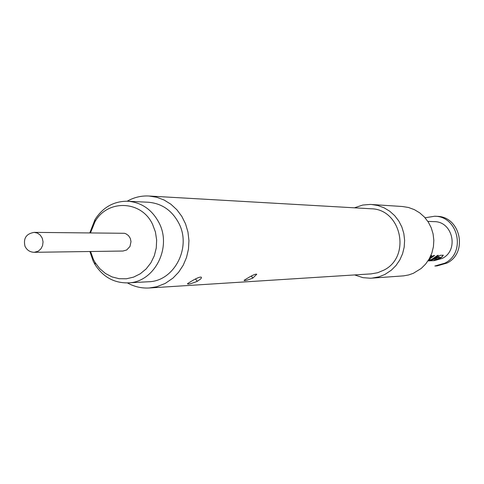 <?xml version="1.0" encoding="UTF-8"?>
<svg xmlns="http://www.w3.org/2000/svg" width="484" height="484" viewBox="0 0 484 484"><rect width="100%" height="100%" fill="white"/><g stroke="black" fill="none" stroke-linecap="round" stroke-linejoin="round"><path stroke-width="0.73" d="M429.919 257.579L431.94 255.637L430.851 255.612M430.197 257.651L429.695 258.002M428.866 259.484L434.571 255.492L433.67 255.522L429.211 258.892M428.146 260.646L434.051 258.692L438.462 255.358L437.578 255.389L431.407 259.575L428.697 259.769M437.046 257.397L435.062 258.656L429.895 260.573L435.945 258.619L437.802 257.494L440.513 257.512L433.773 260.404L439.781 258.462L441.747 257.222L443.332 255.195L440.283 255.298L437.046 257.397M427.856 221.394L434.184 221.636C452.758 221.376 459.219 250.186 442.382 258.359L434.305 260.628L427.971 260.906M425.073 217.776L434.686 216.233C458.287 216.167 466.292 252.787 444.875 263.157L434.838 266.031L437.046 265.91L447.041 263.048C468.367 252.727 460.393 216.275 436.895 216.342L434.686 216.233M89.824 232.84L94.973 219.633C102.935 207.219 113.879 201.09 127.8 201.235C141.546 202.397 151.922 209.53 158.94 222.628C172.371 247.602 154.275 282.547 128.048 282.88C114.127 283.116 103.146 277.048 95.106 264.681L93.237 261.245L89.879 251.505M128.048 282.88L148.546 281.748C174.192 281.416 191.876 247.397 178.741 223.076C171.887 210.322 161.741 203.377 148.304 202.245L127.8 201.235M90.562 251.498L93.388 259.4L95.076 262.503L99.728 268.614L105.476 273.496L112.046 276.915L119.149 278.705L126.445 278.778L133.59 277.12L140.251 273.799L146.101 268.971L150.869 262.86L154.311 255.752L156.272 247.989L156.647 239.943L155.424 231.999L152.654 224.54C141.709 200.303 107.448 198.991 94.955 221.817L90.502 232.846M126.705 249.974L122.966 251.033L34.261 252.309L38.351 251.136L40.952 248.782L42.598 245.527L43.052 241.812L42.247 238.182L40.299 235.133L37.486 233.1L34.201 232.374L124.442 233.288L125.919 233.772L128.496 235.599L130.275 238.334L131.013 241.601L129.972 246.477L126.705 249.974M191.271 281.313L187.508 283.684C187.471 284.671 190.72 283.89 197.266 281.337L200.672 278.959L201.423 277.895L201.356 277.235C200.17 276.679 197.061 277.895 192.027 280.883L191.271 281.313M247.784 278.04L244.093 280.309C244.111 281.113 247.022 280.375 252.817 278.088L256.774 274.253C255.77 273.823 253.011 274.948 248.486 277.641L247.784 278.04M127.413 282.91C134.262 286.722 141.54 288.41 149.247 287.98L371.131 273.883L377.671 272.728L383.842 270.151C411.448 256.677 401.315 208.882 370.932 208.767L148.969 196.014C141.255 195.621 133.989 197.357 127.165 201.211M149.247 287.98L156.852 286.728L165.298 283.388L173 278.088L178.656 272.177L183.218 265.22L186.528 257.446L188.457 249.139L188.941 240.578L187.967 232.072L185.56 223.911L181.815 216.378L176.866 209.741L170.882 204.224L164.076 200.007L156.683 197.242L148.969 196.014M354.639 274.93L362.97 277.659L370.454 278.233L403.632 275.862L408.55 274.972L413.288 273.327L421.183 268.481L425.654 264.028L429.266 258.795L431.885 252.957L433.422 246.719L433.827 240.288L433.083 233.887L431.214 227.74L428.292 222.065L424.407 217.044L419.713 212.851L414.352 209.639L408.526 207.497L402.428 206.505L370.23 204.423L362.752 205.041L354.433 207.817M371.706 278.167L378.96 276.842L384.865 274.476L391.272 270.241L395.991 265.522L399.796 259.969L402.561 253.773L404.188 247.149L404.618 240.324L403.831 233.53L401.859 227.008L398.774 220.982L394.678 215.652L389.717 211.212L384.066 207.799L377.919 205.531L371.482 204.478M430.07 257.47L431.801 255.582M428.298 260.41L431.885 259.714M438.141 255.37L431.813 259.503M434.245 255.498L429.066 259.146M431.813 260.059L437.56 257.621M437.439 257.44L437.802 257.494M437.681 257.306L440.64 257.385M435.721 259.884L441.747 257.222M441.626 257.04L443.332 255.195M195.488 278.978L197.266 281.337M251.353 276.049L252.817 278.088M95.076 262.503L95.106 264.681M34.201 232.374C26.263 233.705 23.184 238.316 24.974 246.205C26.844 250.131 29.941 252.164 34.261 252.309M94.955 221.817L94.973 219.633"/></g></svg>
